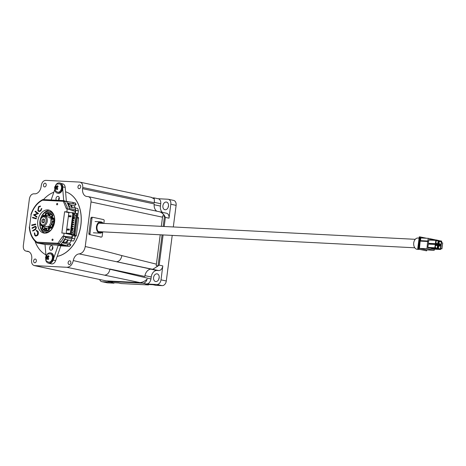 <?xml version="1.0" encoding="UTF-8"?>
<svg xmlns="http://www.w3.org/2000/svg" width="466" height="466" viewBox="0 0 466 466"><rect width="100%" height="100%" fill="white"/><g stroke="black" fill="none" stroke-linecap="round" stroke-linejoin="round"><path stroke-width="0.7" d="M43.163 225.847A4.887 3.472 102 0 1 42.773 225.794A4.887 3.472 102 0 1 40.338 220.564A4.887 3.472 102 0 1 44.416 216.189A4.887 3.472 102 0 1 44.806 216.236A4.887 3.472 102 0 1 47.241 221.466A4.887 3.472 102 0 1 43.163 225.847M43.781 216.847A4.107 2.918 -78 0 0 40.321 220.756A4.107 2.918 -78 0 0 42.726 224.962A4.107 2.918 -78 0 0 46.181 221.053A4.107 2.918 -78 0 0 43.781 216.847M43.507 218.915A2.015 1.433 102 0 1 44.689 220.977A2.015 1.433 102 0 1 42.994 222.894A2.015 1.433 102 0 1 41.812 220.832A2.015 1.433 102 0 1 43.507 218.915M43.629 222.235A1.229 0.874 -78 0 0 44.66 221.129A1.229 0.874 -78 0 0 44.043 219.812A1.229 0.874 -78 0 0 43.95 219.801A1.229 0.874 -78 0 0 42.919 220.901A1.229 0.874 -78 0 0 43.53 222.224A1.229 0.874 -78 0 0 43.629 222.235M165.191 209.764A3.909 2.779 -78 0 0 168.453 206.263A3.909 2.779 -78 0 0 166.508 202.075A3.909 2.779 -78 0 0 166.199 202.034A3.909 2.779 -78 0 0 162.937 205.541A3.909 2.779 -78 0 0 164.882 209.723A3.909 2.779 -78 0 0 165.191 209.764M155.871 281.563A3.909 2.779 -78 0 0 159.127 278.062A3.909 2.779 -78 0 0 157.188 273.874A3.909 2.779 -78 0 0 156.873 273.833A3.909 2.779 -78 0 0 153.611 277.334A3.909 2.779 -78 0 0 155.557 281.522A3.909 2.779 -78 0 0 155.871 281.563M79.092 188.701A1.893 1.346 -78 0 0 80.676 187.006A1.893 1.346 -78 0 0 79.733 184.973A1.893 1.346 -78 0 0 79.581 184.955A1.893 1.346 -78 0 0 77.997 186.65A1.893 1.346 -78 0 0 78.94 188.683A1.893 1.346 -78 0 0 79.092 188.701M44.596 186.942A1.893 1.346 -78 0 0 46.181 185.241A1.893 1.346 -78 0 0 45.237 183.214A1.893 1.346 -78 0 0 45.086 183.19A1.893 1.346 -78 0 0 43.501 184.891A1.893 1.346 -78 0 0 44.445 186.918A1.893 1.346 -78 0 0 44.596 186.942M69.242 264.542A1.893 1.346 -78 0 0 70.826 262.841A1.893 1.346 -78 0 0 69.883 260.814A1.893 1.346 -78 0 0 69.731 260.797A1.893 1.346 -78 0 0 68.147 262.492A1.893 1.346 -78 0 0 69.09 264.525A1.893 1.346 -78 0 0 69.242 264.542M34.746 262.783A1.893 1.346 -78 0 0 36.331 261.082A1.893 1.346 -78 0 0 35.387 259.055A1.893 1.346 -78 0 0 35.235 259.032A1.893 1.346 -78 0 0 33.651 260.733A1.893 1.346 -78 0 0 34.595 262.76A1.893 1.346 -78 0 0 34.746 262.783M53.852 192.225A33.226 23.62 -78 0 0 43.489 199.588M35.014 241.172A33.226 23.62 -78 0 0 45.924 254.832M161.318 226.348L162.506 217.191L91.027 201.959L85.237 246.537C97.254 249.182 109.469 252.205 121.876 255.601L156.407 264.158L160.222 234.788M103.842 223.412L104.163 220.907A1.171 0.821 92.9 0 0 103.51 219.573L92.938 217.325A1.171 0.821 92.9 0 0 92.851 217.313A1.171 0.821 92.9 0 0 91.983 218.309L90.008 233.495A1.171 0.821 92.9 0 0 90.666 234.829L101.233 237.083A1.171 0.821 92.9 0 0 101.326 237.095A1.171 0.821 92.9 0 0 102.194 236.093L102.736 231.899M89.548 234.771A1.171 0.821 -87.1 0 1 88.895 233.443L90.008 233.495M91.983 218.309L90.864 218.251L88.895 233.443M90.864 218.251A1.171 0.821 -87.1 0 1 91.732 217.255A1.171 0.821 -87.1 0 1 91.825 217.267L92.757 217.313M156.407 264.158L156.203 265.608L158.038 265.999L162.081 234.881M163.176 226.441L164.51 216.172L162.675 215.781L162.506 217.191M154.298 197.922L158.265 198.766A4.887 3.472 102 0 1 160.735 203.724L154.415 202.372L154.368 202.757L82.756 187.495C82.925 184.338 81.9 182.538 79.669 182.09L45.732 180.359C43.42 180.575 41.94 182.247 41.293 185.375L41.142 186.546A7.66 5.446 -78 0 1 34.682 193.839L33.843 193.792C31.525 194.007 30.045 195.679 29.399 198.813L23.3 245.774C23.131 248.931 24.162 250.731 26.387 251.18L27.232 251.221A7.66 5.446 -78 0 1 27.843 251.302A7.66 5.446 -78 0 1 31.723 259.073L31.572 260.244C31.403 263.395 32.428 265.195 34.659 265.643L106.137 280.876L34.234 265.591L66.871 267.286C70.057 267.082 72.201 264.839 73.29 260.558L150.961 278.965C150.314 282.093 148.835 283.771 146.522 283.98L156.879 284.51A4.887 3.472 -78 0 0 160.997 279.862L162.809 265.911A4.887 3.472 102 0 1 158.69 270.56L156.984 270.472A6.839 4.864 -78 0 0 151.223 276.99L150.961 278.965M57.172 256.376A33.226 23.62 -78 0 0 80.822 225.066A33.226 23.62 -78 0 0 65.566 191.765A33.226 23.62 -78 0 1 80.898 225.084A33.226 23.62 -78 0 1 57.161 256.411M114.036 282.74L113.978 283.182L111.234 282.594L118.469 282.967L121.212 283.549L148.491 284.942L145.747 284.359L152.982 284.726L155.726 285.314L162.174 285.641L156.879 284.51M160.735 203.724L160.432 206.077A6.839 4.864 -78 0 0 162.471 212.362M82.756 187.495L82.604 188.66A7.66 5.446 -78 0 0 86.484 196.431A7.66 5.446 -78 0 0 87.095 196.512L87.94 196.559C90.165 197.001 91.196 198.807 91.027 201.959M82.604 188.66L154.217 203.922A7.66 5.446 -78 0 0 156.879 211.215M164.51 216.172C163.088 213.719 161.434 212.269 159.547 211.814L159.821 211.832C162.22 212.601 164.067 214.459 165.372 217.412L164.195 226.493M158.69 270.56L79.179 253.9A7.66 5.446 -78 0 0 73.29 260.558M121.876 255.601C121.084 259.428 119.273 261.478 116.442 261.741L151.252 269.156A7.66 5.446 -78 0 0 144.798 276.454L109.982 269.033C109.19 272.866 107.378 274.911 104.547 275.173L66.871 267.286M148.549 284.499L148.491 284.942M152.37 269.214A4.887 3.472 -78 0 0 153.081 269.156L159.174 265.137L162.809 265.911M153.081 269.156L152.097 269.202M151.596 197.386L79.669 182.09M29.055 251.78L26.387 251.18M79.179 253.9C82.389 253.335 84.404 250.877 85.237 246.537M159.972 211.873L87.94 196.559M151.153 197.322L154.275 198.9L154.368 202.757M146.522 283.98L142.893 283.212C144.874 283.136 146.307 281.738 147.174 279.023C145.066 281.109 142.695 282.303 140.074 282.612L104.547 275.173M106.137 280.876L140.074 282.612M159.821 211.832L166.531 213.23A4.887 3.472 102 0 1 169.007 218.187L170.818 204.236A4.887 3.472 -78 0 0 168.343 199.279L173.643 200.409A4.887 3.472 102 0 1 176.113 205.366L173.311 226.959M172.216 235.4L166.292 280.986A4.887 3.472 102 0 1 162.174 285.641M168.529 205.611A3.909 2.779 -78 0 0 168.162 207.318M159.203 277.41A3.909 2.779 -78 0 0 158.836 279.117M99.642 279.524A4.887 3.472 -78 0 0 101.838 281.668A4.887 3.472 -78 0 0 102.229 281.72L107.529 282.85L113.978 283.182M107.529 282.85A4.887 3.472 102 0 1 107.139 282.798L101.838 281.668M168.343 199.279A4.887 3.472 -78 0 0 167.952 199.227L158.073 198.726M102.229 281.72L112.586 282.25L108.531 281.423L112.586 282.25M90.666 234.829L101.233 237.083M153.093 269.074L158.038 265.999M154.415 202.372L154.24 197.939M154.293 197.916L152.778 197.84M435.564 239.926L428.306 238.342L427.66 241.225L426.955 248.762L434.219 250.312L434.364 249.176M420.355 240.642L427.829 241.027L420.186 240.84L419.476 248.384L426.74 249.933L426.623 250.842L418.258 249.118L419.849 236.874L426.623 238.26M419.371 249.45L417.355 249.345A5.668 3.961 -87.1 0 1 413.744 242.856A5.668 3.961 -87.1 0 1 417.932 238.027L419.103 238.085M435.809 240.369L428.831 240.013L428.4 243.334L431.044 243.899L438.028 244.254L438.518 240.45L436.211 239.961L435.809 240.369L435.378 243.689L428.4 243.334M428.831 240.013L429.227 239.606L436.211 239.961M435.122 248.326L428.143 247.97L437.434 248.821L437.929 245.017L435.279 244.452L434.848 247.772L435.122 248.326L437.434 248.821M428.143 247.97L427.87 247.417L434.848 247.772M435.279 244.452L428.301 244.097L427.87 247.417M430.992 248.489L433.63 249.141L440.609 249.496L441.104 245.693L438.791 245.203L438.395 245.611L437.964 248.931L440.609 249.496M438.081 243.858L438.89 244.44L433.124 244.341M428.306 238.342L420.833 237.963L420.483 240.654M427.899 241.51L420.419 241.126M419.476 248.384L426.955 248.762M426.74 249.933L434.219 250.312M418.258 249.118L426.623 250.842M417.676 249.089L419.266 236.839L419.849 236.874M441.494 242.687L440.778 248.564L441.937 248.815L440.708 248.751M441.937 248.815L442.7 242.937L441.541 242.693M440.475 245.559L440.562 244.9M435.378 243.689L438.028 244.254M436.531 241.12L436.619 240.439L438.186 240.928L437.708 243.794L436.223 243.479L436.31 242.798L435.78 242.681L436.001 241.009L436.531 241.12L435.99 241.097M438.098 240.753L436.59 240.677M437.725 243.642L436.758 243.596M435.937 245.687L436.025 245L437.591 245.495L437.114 248.361L435.628 248.046L435.722 247.359L435.192 247.248L435.407 245.576L435.937 245.687L435.395 245.658M437.51 245.32L435.995 245.238M437.131 248.209L436.164 248.157M437.591 245.495L435.972 245.407M437.487 245.471L435.972 245.39M437.964 248.931L430.98 248.576M437.912 245.157L438.791 245.203M438.395 245.611L437.854 245.582M439.112 246.363L439.199 245.681L440.772 246.17L440.288 249.036L438.809 248.722L438.896 248.034L438.366 247.924L438.582 246.252L439.112 246.363L438.57 246.333M440.685 245.996L439.17 245.92M440.306 248.885L439.345 248.838M438.89 244.44L441.203 244.93L436.38 244.685M441.203 244.93L441.698 241.132L438.512 240.538M439.048 240.567L438.617 243.887M439.706 241.802L439.793 241.114L441.36 241.604L440.883 244.475L439.397 244.155L439.49 243.473L438.96 243.357L439.176 241.685L439.706 241.802L439.164 241.772M441.279 241.429L439.764 241.353M440.9 244.318L439.939 244.271M441.36 241.604L439.741 241.522M441.255 241.58L439.741 241.505M102.275 223.336A4.887 3.413 92.9 0 0 100.615 222.602A4.887 3.413 92.9 0 0 97.01 226.767A4.887 3.413 92.9 0 0 100.12 232.365A4.887 3.413 92.9 0 0 101.844 231.806M103.207 223.383A5.668 3.961 92.9 0 0 100.656 221.822A5.668 3.961 92.9 0 0 96.468 226.651A5.668 3.961 92.9 0 0 100.079 233.146A5.668 3.961 92.9 0 0 102.776 231.852M45.348 216.352A6.507 4.625 102 0 1 48.149 215.339A6.507 4.625 102 0 1 48.429 215.362A6.507 4.625 102 0 1 51.936 222.2A6.507 4.625 102 0 1 46.478 228.2A6.507 4.625 102 0 1 45.72 228.072A6.507 4.625 102 0 1 43.309 225.911M44.52 228.282L44.928 228.736L44.241 229.93L43.833 229.464L44.52 228.282A7.217 5.126 -78 0 0 46.39 228.899A7.217 5.126 -78 0 0 46.728 228.905L46.798 230.291L47.386 230.798M47.899 214.634L47.829 213.247L48.406 213.009L48.476 214.407L47.899 214.634A7.217 5.126 -78 0 1 50.107 215.257L50.794 214.075A8.633 6.134 102 0 1 52.093 215.391L52.751 215.414M48.406 213.009L48.417 213.003A8.947 6.361 102 0 0 46.233 213.591L46.093 213.713A8.633 6.134 102 0 1 47.829 213.247M46.093 213.713L46.157 215.1A7.217 5.126 -78 0 0 45.61 215.414A7.217 5.126 -78 0 0 44.637 216.207M43.484 216.311L43.635 215.775L44.06 216.195M42.959 216.521A8.633 6.134 102 0 1 43.262 216.096M42.604 225.754A7.217 5.126 -78 0 0 43.169 226.878A7.217 5.126 -78 0 0 43.222 226.959L42.616 228.288A8.947 6.361 102 0 0 44.253 229.942L46.909 230.571M43.833 229.464A8.633 6.134 102 0 1 42.534 228.148M48.54 229.825L48.47 228.439L49.07 228.707L49.14 230.099L48.54 229.825A8.633 6.134 102 0 1 46.798 230.291M48.47 228.439A7.217 5.126 -78 0 0 50.578 226.668L51.726 227.915M53.182 225.433L52.524 225.468A8.633 6.134 102 0 1 51.365 227.443M52.524 225.468L51.743 224.694A7.217 5.126 -78 0 0 52.518 221.56L53.555 221.268L54.126 221.595M54.004 218.665L53.456 218.938A8.633 6.134 102 0 1 53.555 221.268M53.456 218.938L52.425 219.23A7.217 5.126 -78 0 0 51.406 216.579L52.093 215.391M50.532 214.523A7.852 5.58 -78 0 0 49.612 214.232A7.852 5.58 -78 0 0 48.848 214.162L48.476 214.407M51.388 213.807L50.794 214.075M46.612 213.411L45.388 213.475A9.233 6.565 102 0 1 48.499 212.642A9.233 6.565 102 0 1 49.239 212.735A9.233 6.565 102 0 1 52.821 215.56L52.233 216.568L52.757 215.449L52.064 216.614L51.406 216.579M52.425 219.23L53.881 218.7M52.064 216.614L52.611 216.416M53.963 221.641L53.083 221.886L52.518 221.56M51.743 224.694L52.396 224.653L53.066 225.317M53.083 221.886L53.712 221.903A7.852 5.58 -78 0 1 52.967 224.921L52.396 224.653M51.644 227.839L50.578 226.668M49.478 229.109L49.07 228.707M46.769 229.662A7.852 5.58 -78 0 1 46.338 229.587A7.852 5.58 -78 0 1 45.161 229.097L44.928 228.736M52.233 216.568A8.05 5.72 102 0 1 52.844 218.175L53.736 217.937A9.233 6.565 102 0 1 51.132 228.468L50.468 227.798A8.05 5.72 102 0 1 49.192 228.876L49.245 230.058A9.233 6.565 102 0 1 45.388 230.798A9.233 6.565 102 0 1 41.806 227.979L42.4 226.971A8.05 5.72 102 0 1 41.783 225.363L40.897 225.602L41.422 225.031L41.171 224.595M50.957 213.48L48.417 213.003M51.138 213.76A8.947 6.361 102 0 1 52.431 214.948M49.192 228.876L49.146 230.117A8.947 6.361 102 0 1 46.967 230.699M52.355 228.323A10.351 7.357 102 0 1 45.983 232.004A10.351 7.357 102 0 1 44.404 231.672A10.351 7.357 102 0 1 40.111 220.272A10.351 7.357 102 0 1 48.645 211.535A10.351 7.357 102 0 1 48.697 211.541A10.351 7.357 102 0 1 54.586 217.838M40.897 225.602A9.233 6.565 102 0 1 40.635 223.814M42.051 217.179A9.233 6.565 102 0 1 43.495 215.065L44.159 215.741A8.05 5.72 102 0 1 45.435 214.663L45.388 213.475M42.581 228.224L42.423 228.486L41.806 227.979M43.006 227.501L42.4 226.971M42.423 228.486L42.808 228.561M51.283 227.478L51.615 227.88M51.196 227.455L50.468 227.798M53.875 218.665L53.433 218.828M52.844 218.175L53.334 218.81M46.169 213.311L46.186 213.626M45.435 214.663L46.221 214.471M44.095 216.189L43.495 215.065M44.13 216.23L44.159 215.741M41.783 225.363L41.998 224.88M75.131 234.445L77.822 213.713L76.919 213.521L74.228 234.252L75.131 234.445L68.752 234.118A26.935 19.147 -78 0 1 68.735 234.159M75.9 213.469L76.919 213.521M74.228 234.252L68.752 234.118M68.875 212.496L72.999 212.706L72.352 213.44L72.853 213.847L70.314 233.396L66.189 233.186L66.609 229.983L69.248 230.117L69.37 229.144L66.731 229.01L68.333 216.673L70.972 216.806L71.1 215.834L68.461 215.7L68.875 212.496L66.166 233.297L72.533 234.118L70.314 233.396M74.193 232.441L76.575 214.092L75.702 213.282L72.999 212.706M68.461 215.7L68.333 216.673M66.731 229.01L66.609 229.983M71.094 215.892L68.45 215.758M66.72 229.068L69.364 229.202M72.853 213.847L72.952 213.084M74.298 232.447L74.047 233.565L73.011 233.973M70.873 232.033L71.251 232.115L71.176 232.72L72.399 232.983L72.545 231.841L73.96 232.144L76.133 215.409L74.717 215.106L74.869 213.964L73.645 213.702L73.564 214.313L73.185 214.232L70.873 232.033M72.352 213.44L73.063 213.894M73.162 213.131L72.562 213.486M73.127 217.505L74.356 217.564M71.648 228.911L72.877 228.975M69.591 216.737L69.714 215.822M67.861 230.047L67.984 229.132M73.139 217.441L74.362 217.505L74.24 218.478L72.644 218.397M71.653 228.853L72.882 228.917L72.754 229.889L71.158 229.808M76.133 215.409L73.051 215.251M75.975 213.533L76.476 213.562L76.424 213.952M76.494 214.698A0.536 0.379 -87.1 0 0 76.581 214.442L76.476 213.562M73.174 214.29L73.564 214.313M73.092 234.06L74.018 234.142L73.092 234.095M73.867 233.635L73.809 234.101M74.111 233.029A0.536 0.379 -87.1 0 1 74.129 233.309L74.018 234.142M74.717 215.106L73.08 215.024M70.908 231.759L72.545 231.841M72.818 217.034L74.694 217.191L72.812 217.098M72.976 215.845L73.331 215.927L72.964 215.904M72.079 222.742L73.954 222.894L72.073 222.8M72.323 220.837L74.199 220.995L72.317 220.896M72.574 218.938L74.444 219.09L72.562 218.997M72.23 221.554L72.591 221.63L72.224 221.612M72.48 219.649L72.842 219.725L72.469 219.707M72.725 217.75L73.086 217.826L72.719 217.808M71.339 228.445L73.209 228.602L71.327 228.503M71.246 229.161L71.607 229.237L71.234 229.22M71.985 223.453L72.347 223.529L71.98 223.511M71.583 226.546L73.459 226.697L71.578 226.604M70.995 231.06L71.356 231.136L70.989 231.119M71.49 227.257L71.851 227.332L71.484 227.315M71.088 230.35L72.964 230.501L71.082 230.408M71.741 225.358L72.096 225.433L71.729 225.416M71.828 224.641L73.704 224.798L71.822 224.699M74.869 213.964L73.616 213.9M74.321 217.109L74.379 216.655L74.752 216.737L74.694 217.191M72.877 216.579L74.379 216.655M73.034 215.391L73.331 215.927M73.581 222.818L73.64 222.364L73.954 222.894M72.137 222.282L73.64 222.364M73.826 220.913L73.89 220.459L74.199 220.995M72.381 220.383L73.89 220.459M74.077 219.014L74.135 218.56L74.508 218.636L74.444 219.09M72.632 218.478L74.135 218.56M72.294 221.094L72.591 221.63M72.539 219.195L72.842 219.725M72.783 217.29L73.086 217.826M72.842 228.521L72.9 228.066L73.273 228.148L73.209 228.602M71.397 227.99L72.9 228.066M71.304 228.701L71.607 229.237M72.044 222.998L72.347 223.529M73.086 226.622L73.145 226.161L73.459 226.697M71.642 226.086L73.145 226.161M71.059 230.606L71.356 231.136M71.548 226.802L71.851 227.332M72.591 230.425L72.649 229.965L72.964 230.501M71.147 229.889L72.649 229.965M71.799 224.897L72.096 225.433M73.337 224.717L73.395 224.263L73.762 224.344L73.704 224.798M71.892 224.187L73.395 224.263M59.24 197.625A2.307 1.637 -78 0 0 58.646 199.093A2.307 1.637 -78 0 0 58.699 200.17M56.316 200.24A2.307 1.637 102 0 1 56.002 198.528A2.307 1.637 102 0 1 58.128 196.361A2.307 1.637 102 0 1 59.293 198.697A2.307 1.637 102 0 1 58.541 200.351M54.592 221.956A11.772 8.371 102 0 1 43.728 233.041A11.772 8.371 102 0 1 37.775 221.1A11.772 8.371 102 0 1 48.639 210.015A11.772 8.371 102 0 1 54.592 221.956M39.802 223.348A11.772 8.371 -78 0 0 44.829 233.175M57.673 204.149A0.734 0.518 102 0 1 56.631 204.096A0.734 0.518 102 0 1 57.673 204.149M53.042 239.844A0.734 0.518 102 0 1 51.994 239.786A0.734 0.518 102 0 1 53.042 239.844M37 242.18L57.906 243.246L62.823 236.18L63.685 236.227L64.087 233.151L61.844 233.035L64.611 211.739L66.854 211.849L67.244 208.809L66.388 208.768L63.359 201.283L42.447 200.217C37.315 202.949 33.54 207.725 31.123 214.541L29.515 226.895C30.144 233.868 32.637 238.959 37 242.18L37.315 243.048L45.097 244.504L65.048 245.518M29.271 226.93C29.876 234.235 32.515 239.588 37.187 242.99L37.315 243.048M42.447 200.217L42.977 199.565L63.708 200.625L62.718 188.794M30.878 214.535C33.36 207.422 37.309 202.436 42.738 199.588L42.965 199.565M68.98 205.856L69.073 207.032M52.291 249.514A2.307 1.637 102 0 1 52.239 248.442A2.307 1.637 102 0 1 52.833 246.968M49.588 247.877A2.307 1.637 -78 0 0 50.759 250.219A2.307 1.637 -78 0 0 52.885 248.046A2.307 1.637 -78 0 0 51.72 245.704A2.307 1.637 -78 0 0 49.588 247.877M72.306 202.308L75.253 202.955A30.704 21.826 -78 0 1 76.063 204.446L73.465 203.91A30.744 21.855 -78 0 0 72.626 202.349L66.556 201.533A30.302 21.535 102 0 1 69.387 208.506L75.597 209.659A30.744 21.855 -78 0 0 75.084 207.9L75.102 207.883A30.773 21.873 102 0 1 75.789 210.323L75.41 213.218M69.883 204.743L74.403 205.902L76.063 204.446M51.149 199.978L54.738 189.679M46.006 255.84L45.045 244.702A23.848 16.951 102 0 1 44.643 244.417M48.283 263.098A4.986 3.542 -78 0 0 48.883 263.307A4.986 3.542 -78 0 0 49.239 263.36A4.986 3.542 -78 0 0 50.864 262.911M53.724 258.112L58.168 245.372L66.987 245.821A30.773 21.873 102 0 0 68.228 244.359L70.803 244.93L69.539 243.322L66.539 242.658L68.386 240.007M73.809 234.381L73.739 234.946A0.763 0.542 102 0 1 73.092 235.674L72.498 235.645L72.16 238.243A30.773 21.873 102 0 1 70.855 240.584L70.844 240.567A30.744 21.855 -78 0 0 71.805 238.883L65.619 237.503A30.302 21.535 102 0 1 61.029 244.091L66.982 245.792A30.744 21.855 -78 0 0 68.217 244.341L68.228 244.359M71.805 238.883L71.98 237.514L64.069 236.518L62.957 238.074L63.341 238.446L60.895 241.959L60.516 241.58L61.087 241.685M73.884 210.952L75.422 211.028L75.597 209.659M72.638 202.326A30.773 21.873 102 0 1 73.482 203.892M69.772 237.008L71.904 237.147L72.195 234.905L64.087 233.151M70.855 234.614A27.011 19.199 -78 0 0 71.018 234.235M75.02 213.137L75.247 211.389L67.244 208.809M71.385 240.677L69.539 243.322M53.217 260.127L55.681 260.651L60.836 245.867L69.626 246.316A30.704 21.826 -78 0 0 70.803 244.93M55.681 260.651A4.986 3.542 102 0 1 51.883 263.925A4.986 3.542 102 0 1 51.534 263.873L48.883 263.307M66.364 201.236L65.199 187.396A4.986 3.542 -78 0 0 62.648 183.831L61.203 183.522M74.403 205.902L75.218 207.912M75.102 207.883L77.723 208.547A30.704 21.826 102 0 1 78.381 210.906L77.554 217.296M70.855 240.584L73.5 241.05A30.704 21.826 102 0 0 74.764 238.79L75.108 236.14L75.748 236.169A0.693 0.495 -78 0 0 76.337 235.511L78.591 218.164A0.693 0.495 -78 0 0 78.183 217.453L78.247 217.465M74.764 238.79L72.16 238.243M75.108 236.14L72.498 235.645M78.381 210.906L75.789 210.323M72.259 207.387L71.397 205.261L70.989 204.976L70.966 205.296M60.836 245.867L58.168 245.372M69.626 246.316L66.987 245.821M70.844 240.567L65.118 239.256A30.331 21.558 -78 0 1 62.636 242.821L68.217 244.341M66.539 242.658L64.593 242.367M66.108 242.704L67.82 239.879M73.465 203.91L67.797 203.089A30.331 21.558 -78 0 1 69.323 206.857L75.084 207.9M70.78 209.95L73.302 210.673L72.999 210.906M61.029 244.091L66.982 245.792M59.421 243.805L60.516 241.58M75.422 211.028L67.64 209.001L66.947 207.347L67.255 207.137L64.762 201.889L64.931 201.376L66.556 201.533M65.619 237.503L65.013 236.594M69.387 208.506L68.584 209.123M65.817 203.735L65.444 203.636M49.239 263.36L51.883 263.925M70.092 206.997L69.312 206.432L68.147 203.566L70.372 205.162M70.879 205.465L70.634 204.906M64.838 201.621L63.359 201.283M40.286 205.978L40.356 206.543L38.824 207.09L38.305 210.323L39.15 211.081M41.73 208.57L41.346 208.605L40.542 210.486L39.092 211.069L38.195 210.3L38.719 207.073L40.251 206.52L40.379 206.007L38.503 206.683L37.833 210.632L38.998 211.622L40.723 210.882L41.835 208.593L40.827 210.906L39.068 211.634M32.748 217.302L36.395 218.368L36.261 218.88L36.29 218.344L32.748 217.302M35.113 226.773L32.259 228.387L35.358 226.761M35.468 226.231L36.336 227.216L35.899 229.237L32.766 231.084L35.131 229.79M36.878 230.437L36.266 230.42L36.266 230.944L37.624 231.608L37.367 234.887L35.876 235.575L34.997 234.922L35.929 235.586M36.371 230.443L38.037 231.293L38.492 233.495L37.705 235.33L35.818 236.14M34.997 234.922L34.67 232.942L35.101 234.946M35.637 224.548L35.62 224.03L35.742 224.571L31.874 225.521L35.742 224.571M36.925 216.742L34.513 214.948L38.433 213.521L35.352 211.168L38.538 213.545L34.618 214.972L37.03 216.766L36.692 217.232L37.03 216.766M32.643 217.284L32.515 217.797L36.156 218.857M32.766 231.084L32.655 230.6L35.41 228.969L35.876 227.425L35.305 226.744M35.026 229.767L35.899 229.237M35.789 229.22L36.336 227.216M36.232 227.192L35.416 226.22L32.043 227.88L32.154 228.363M49.699 210.347A11.772 8.371 -78 0 0 41.101 217.261M34.67 232.942L34.292 232.884L34.694 235.307L35.766 236.128L37.595 235.313L38.492 233.495M38.387 233.472L38.037 231.293M37.927 231.27L36.266 230.42M35.62 224.03L31.752 224.979L31.77 225.497M35.247 211.145L35.026 211.611L37.466 213.428L33.505 214.855L36.692 217.232M65.846 242.646L67.78 239.868L66.248 242.046L63.073 242.407L64.96 239.693L66.335 239.536M62.834 242.57L66.248 242.046M69.632 237.206L62.823 236.18M57.906 243.246L57.755 243.514L59.398 243.59M37.327 243.048L58.198 244.114A0.769 0.536 -87.1 0 1 57.755 243.514M66.12 201.481L63.842 200.63A0.769 0.536 92.9 0 0 63.277 201.015M66.854 211.849L70.127 212.56M68.846 212.642L64.611 211.739M67.221 233.524L67.18 233.821M63.685 236.227L71.904 237.147M60.574 244.155L60.522 244.551L64.355 245.308M58.198 244.114L60.522 244.551M66.155 201.184L68.642 201.813M71.03 205.634L71.805 207.586M64.891 239.046L64.96 239.693M62.887 242.506L62.508 242.466M68.234 204.015L67.605 203.415L68.147 203.566M62.823 186.889L65.199 187.396M51.679 218.507L50.019 218.158A4.887 3.472 -78 0 0 48.33 216.987L44.806 216.236M45.988 216.492L45.796 215.944L48.161 215.257L51.05 217.034L50.019 218.158M50.293 226.243L49.606 224.979A4.887 3.472 -78 0 0 50.712 219.736L51.848 218.857C52.419 221.542 51.901 224.006 50.293 226.243M42.773 225.794L46.297 226.546A4.887 3.472 -78 0 0 48.336 226.156L48.831 227.594C46.757 228.759 45.004 228.398 43.577 226.505L43.99 226.057M48.336 226.156L49.99 226.505M59.298 183.837L56.998 184.093L56.188 184.594L54.598 187.221L54.988 190.262L57.516 192.208A4.281 3.041 -78 0 0 57.592 192.225A4.281 3.041 -78 0 0 57.86 192.254A4.281 3.041 -78 0 0 58.244 192.242A4.281 3.041 -78 0 0 59.17 191.94A0.472 0.338 -78 0 0 59.199 191.998A4.281 3.041 -78 0 0 59.817 191.596A0.472 0.338 -78 0 0 59.805 191.497A4.281 3.041 -78 0 0 60.539 190.664A0.472 0.338 -78 0 0 60.621 190.716A4.281 3.041 -78 0 0 61.052 189.965A0.472 0.338 -78 0 0 60.982 189.872A4.281 3.041 -78 0 0 61.366 188.724L61.372 188.724A0.472 0.338 -78 0 0 61.477 188.713A4.281 3.041 -78 0 0 61.599 187.827A0.472 0.338 -78 0 0 61.5 187.792A4.281 3.041 -78 0 0 61.454 186.61A0.472 0.338 -78 0 0 61.535 186.528A4.281 3.041 -78 0 0 61.326 185.742A0.472 0.338 -78 0 0 61.244 185.771A4.281 3.041 -78 0 0 60.755 184.833A0.472 0.338 -78 0 0 60.784 184.757A4.281 3.041 -78 0 0 60.295 184.274A0.472 0.338 -78 0 0 60.265 184.303A4.281 3.041 -78 0 0 59.421 183.866A0.472 0.338 -78 0 0 59.421 183.86A4.281 3.041 -78 0 0 59.398 183.86A4.281 3.041 -78 0 0 59.368 183.849A4.281 3.041 -78 0 0 59.298 183.837A4.281 3.041 -78 0 0 58.955 183.79M55.926 188.893L54.895 188.619L55.419 189.575L55.926 188.893M56.345 186.284L56.8 186.313A1.351 0.961 -78 0 0 56.561 186.26A1.351 0.961 -78 0 0 56.345 186.284L55.99 185.544L55.209 186.4L55.501 187.204A1.351 0.961 -78 0 0 55.413 187.839L54.895 188.619M58.244 192.242A0.472 0.338 -78 0 1 58.233 192.272A4.281 3.041 -78 0 1 57.959 192.277A4.281 3.041 -78 0 1 57.615 192.231A4.281 3.041 -78 0 1 57.592 192.225L57.638 192.237M54.784 189.808A5.237 3.722 -78 0 0 57.417 193.169A5.237 3.722 -78 0 0 57.836 193.221A5.237 3.722 -78 0 0 62.205 188.526A5.237 3.722 -78 0 0 59.601 182.922A5.237 3.722 -78 0 0 59.182 182.864A5.237 3.722 -78 0 0 55.833 184.909M57.417 193.169L57.953 193.279A5.237 3.722 -78 0 0 58.372 193.338A5.237 3.722 -78 0 0 62.741 188.643A5.237 3.722 -78 0 0 60.137 183.033L59.601 182.922M56.223 188.759L55.978 188.87A1.351 0.961 -78 0 0 56.217 188.928A1.351 0.961 -78 0 0 56.433 188.905L57.691 189.19M57.231 187.652L57.277 187.979A1.351 0.961 -78 0 0 57.37 187.344L57.231 187.652M61.366 188.724L61.372 188.724A4.281 3.041 -78 0 0 61.5 187.792L61.564 187.81M60.982 189.872A4.281 3.041 -78 0 1 60.539 190.664L60.644 190.676M55.413 187.839L55.501 187.204M60.755 184.833A4.281 3.041 -78 0 0 60.265 184.303M61.454 186.61A4.281 3.041 -78 0 0 61.244 185.771M59.17 191.94A4.281 3.041 -78 0 0 59.805 191.497M57.37 187.344L58.116 186.61L57.592 185.66L56.852 186.289L58.064 186.551L56.555 186.429M55.209 186.4L56.473 186.365M55.495 187.14L56.701 187.396L56.304 186.633M55.547 187.53L56.759 187.786L55.99 188.852M56.701 187.396L56.759 187.786M55.384 187.903L56.596 188.165M56.433 188.905L57.586 189.167M56.479 188.934L57.021 189.691L57.801 188.835L57.277 187.979M50.217 253.778L47.916 254.04L47.101 254.541L45.517 257.168L45.907 260.203L46.454 260.995L48.429 262.154A4.281 3.041 -78 0 0 48.511 262.166A4.281 3.041 -78 0 0 48.773 262.195A4.281 3.041 -78 0 0 49.157 262.183A4.281 3.041 -78 0 0 50.083 261.886A0.472 0.338 -78 0 0 50.112 261.944A4.281 3.041 -78 0 0 50.73 261.537A0.472 0.338 -78 0 0 50.724 261.443A4.281 3.041 -78 0 0 51.458 260.605A0.472 0.338 -78 0 0 51.534 260.657A4.281 3.041 -78 0 0 51.965 259.906A0.472 0.338 -78 0 0 51.901 259.818A4.281 3.041 -78 0 0 52.285 258.671A0.472 0.338 -78 0 0 52.39 258.653A4.281 3.041 -78 0 0 52.518 257.768A0.472 0.338 -78 0 0 52.419 257.739A4.281 3.041 -78 0 0 52.367 256.55A0.472 0.338 -78 0 0 52.454 256.475A4.281 3.041 -78 0 0 52.239 255.683A0.472 0.338 -78 0 0 52.157 255.712A4.281 3.041 -78 0 0 51.674 254.774A0.472 0.338 -78 0 0 51.703 254.698A4.281 3.041 -78 0 0 51.208 254.215A0.472 0.338 -78 0 0 51.178 254.25A4.281 3.041 -78 0 0 50.34 253.807L50.34 253.807A4.281 3.041 -78 0 0 50.316 253.801A4.281 3.041 -78 0 0 50.281 253.795A4.281 3.041 -78 0 0 50.217 253.778A4.281 3.041 -78 0 0 49.874 253.731M46.845 258.834L46.897 258.811A1.351 0.961 -78 0 0 47.13 258.869A1.351 0.961 -78 0 0 47.351 258.846L45.814 258.566L46.338 259.515L46.845 258.834M47.258 256.224L47.718 256.259A1.351 0.961 -78 0 0 47.48 256.201A1.351 0.961 -78 0 0 47.258 256.224L46.909 255.485L46.128 256.341L46.419 257.15A1.351 0.961 -78 0 0 46.326 257.785L45.814 258.566M48.528 262.172A4.281 3.041 -78 0 0 48.872 262.218A4.281 3.041 -78 0 0 49.146 262.218A0.472 0.338 -78 0 0 49.157 262.183M45.703 259.754A5.237 3.722 -78 0 0 48.33 263.109A5.237 3.722 -78 0 0 48.749 263.168A5.237 3.722 -78 0 0 53.118 258.473A5.237 3.722 -78 0 0 50.514 252.863A5.237 3.722 -78 0 0 50.095 252.811A5.237 3.722 -78 0 0 46.746 254.855M48.33 263.109L48.872 263.226A5.237 3.722 -78 0 0 49.285 263.278A5.237 3.722 -78 0 0 53.66 258.583A5.237 3.722 -78 0 0 51.05 252.98L50.514 252.863M48.144 257.599L48.196 257.919A1.351 0.961 -78 0 0 48.283 257.284L48.144 257.599M52.285 258.671L52.285 258.671A4.281 3.041 -78 0 0 52.419 257.739L52.483 257.75M51.901 259.818A4.281 3.041 -78 0 1 51.458 260.605L51.563 260.622M46.326 257.785L46.419 257.15M51.674 254.774A4.281 3.041 -78 0 0 51.178 254.25M52.367 256.55A4.281 3.041 -78 0 0 52.157 255.712M50.083 261.886A4.281 3.041 -78 0 0 50.724 261.443M48.283 257.284L49.035 256.556L48.511 255.601L47.771 256.236L48.977 256.492L47.474 256.37M46.128 256.341L47.386 256.312M46.408 257.081L47.619 257.343L47.223 256.574M46.466 257.471L47.678 257.733L46.909 258.805M47.619 257.343L47.678 257.733M46.303 257.849L47.509 258.106M47.142 258.7L48.604 259.131M47.351 258.846L48.499 259.113M47.392 258.875L47.94 259.632L48.72 258.781L48.196 257.919M28.438 251.477L27.232 251.221M154.141 204.737L160.432 206.077M150.815 269.162L156.984 270.472M151.223 276.99L144.932 275.645M163.1 234.934L159.174 265.137M160.997 279.862L166.292 280.986M176.113 205.366L170.818 204.236M169.007 218.187L165.372 217.412M141.612 282.402A3.909 2.732 -87.1 0 0 142.893 283.212L108.957 281.476A3.909 2.732 92.9 0 1 107.972 280.969M427.788 241.487L420.315 241.103M420.536 236.961L418.946 249.205M73.739 234.946L76.337 235.511M78.591 218.164L77.28 217.884M75.748 236.169L73.092 235.674M92.851 217.313L91.732 217.255M101.326 237.095L100.207 237.037M107.238 280.934L108.531 281.423M98.891 223.162L415.235 239.314M98.46 231.631L414.804 247.79M100.656 221.822L95.07 221.536M100.079 233.146L93.375 232.802M45.61 215.414L46.157 215.053M49.612 214.232L50.596 214.418M46.338 229.587L46.769 229.691M44.404 231.672L47.282 232.755M48.697 211.541L51.761 211.727M63.772 200.619L42.907 199.553M70.815 204.941L71.822 207.306M67.966 203.368L70.797 205.401"/></g></svg>
